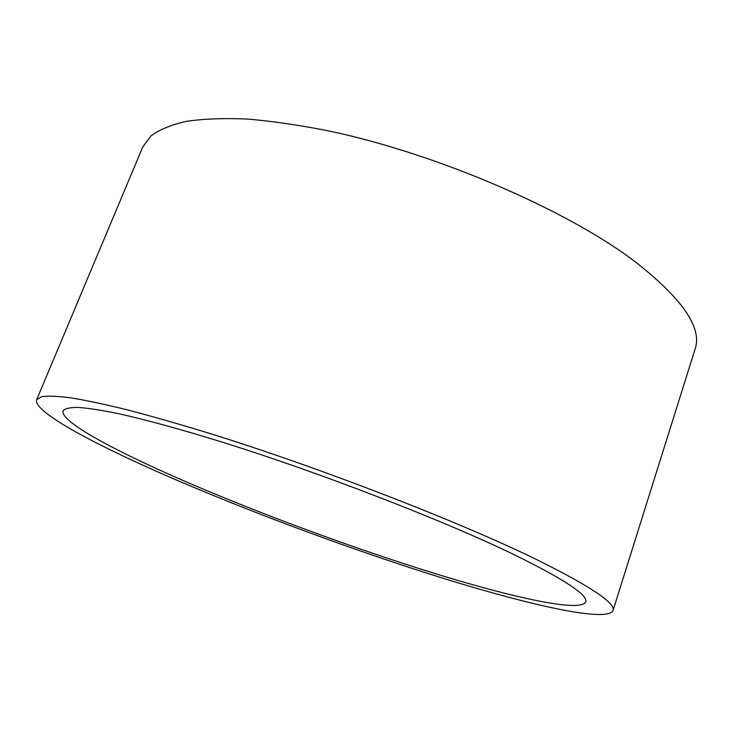 <?xml version="1.0" encoding="UTF-8"?>
<svg xmlns="http://www.w3.org/2000/svg" width="733" height="733" viewBox="0 0 733 733"><rect width="100%" height="100%" fill="white"/><g stroke="black" fill="none" stroke-linecap="round" stroke-linejoin="round"><path stroke-width="1.1" d="M185.394 481.508C114.788 450.978 59.4 421.209 63.12 410.792C64.962 408.538 69.928 407.411 78.019 407.411C87.978 408.125 101.218 410.159 117.756 413.504C144.813 419.487 179.979 429.052 221.073 441.761C319.075 472.299 442.769 520.146 513.237 554.23C564.291 579.29 588.425 595.214 585.64 602.004C580.49 612.559 513.237 597.743 433.881 573.215C353.59 548.293 260.957 514.135 185.394 481.508M536.07 559.297C590.505 586.263 616.141 603.387 612.98 610.662C607.052 622.464 531.966 605.733 445.334 578.969C357.539 551.72 257.072 514.731 174.023 478.988C95.812 445.27 32.564 411.616 36.65 399.751L41.543 396.69C47.911 395.738 57.889 396.15 71.477 397.937C87.181 400.557 106.459 404.698 129.301 410.352C154.049 416.875 181.592 424.801 211.929 434.128C321.329 468.24 459.353 521.832 536.07 559.297M36.65 399.751L142.761 146.985L150.787 136.081C159.134 129.805 170.871 124.912 186.008 121.421C203.096 118.838 223.409 118.04 246.939 119.03C272.163 121.119 299.742 125.151 329.694 131.134C437.354 153.948 566.215 209.693 634.173 260.966C682.221 298.404 702.526 327.788 695.086 349.11L612.98 610.662"/></g></svg>
